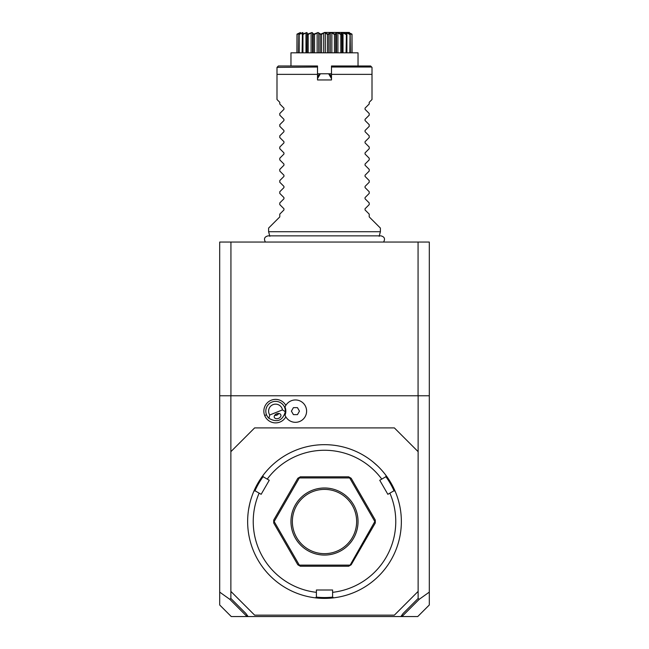 <?xml version="1.0" encoding="UTF-8"?>
<svg xmlns="http://www.w3.org/2000/svg" width="649" height="649" viewBox="0 0 649 649"><rect width="100%" height="100%" fill="white"/><g stroke="black" fill="none" stroke-linecap="round" stroke-linejoin="round"><path stroke-width="0.97" d="M219.695 242.053L429.305 242.053L429.305 395.768L219.695 395.768L219.695 242.053M219.695 592.115L229.77 599.295L230.874 598.467L245.906 613.492L248.121 616.55L231.263 616.55L219.695 604.982L219.695 395.768M401.666 615.463L402.064 616.55L417.737 616.55L429.305 604.982L429.305 395.768M248.121 616.55L400.879 616.55L403.094 613.492L418.126 598.467L418.126 395.768M418.126 598.467L419.23 599.295L429.305 592.115M418.126 451.663L394.365 427.902L254.635 427.902L230.874 451.663L230.874 395.768M269.757 414.979L282.469 409.884A6.985 6.985 0 0 0 272.994 404.651A6.985 6.985 0 0 0 269.757 414.979L268.946 418.313A9.784 9.784 0 0 1 266.512 414.776L264.687 415.506A11.747 11.747 0 0 1 270.528 400.538A11.747 11.747 0 0 1 285.844 405.398M264.687 415.506A11.747 11.747 0 0 0 285.844 416.877M230.874 598.467L230.874 591.401L254.635 615.155L394.365 615.155L418.126 591.401M230.874 451.663L230.874 591.401M333.545 597.851A76.858 76.858 0 0 0 395.119 491.196L393.927 490.806L389.871 493.143A71.268 71.268 0 0 1 332.604 592.334L332.604 597.015L333.545 597.851A76.858 76.858 0 0 1 315.455 597.851A76.858 76.858 0 0 0 324.5 598.386M399.086 502.983L398.981 502.561M398.867 502.131L398.754 501.701M389.871 493.143L387.851 494.311L379.746 480.276L385.822 476.764L386.074 475.539A76.858 76.858 0 0 1 395.119 491.196M378.464 466.809L377.848 466.209M377.54 465.909L373.248 462.112M386.074 475.539A76.858 76.858 0 0 0 324.5 444.67L324.5 444.67A76.858 76.858 0 0 0 262.926 475.539L263.178 476.764L269.254 480.276L261.149 494.311L255.073 490.806L253.881 491.196A76.858 76.858 0 0 1 262.926 475.539M344.035 595.863L344.473 595.741M344.911 595.628L345.333 595.506M345.755 595.384L346.168 595.263M348.399 594.573L351.58 593.454M332.604 592.334L332.604 589.998L316.396 589.998L316.396 592.334A71.268 71.268 0 0 1 259.129 493.143M316.298 597.104A76.014 76.014 0 0 0 332.702 597.104M304.965 595.863L303.667 595.506M302.832 595.271L303.245 595.384M250.36 501.279L250.133 502.131M250.125 502.156L249.914 502.983M249.808 503.413L248.672 509.019M253.881 491.196A76.858 76.858 0 0 0 315.455 597.851L316.396 597.015L316.396 592.334M254.952 490.847A76.014 76.014 0 0 1 263.153 476.642M381.766 479.108A71.268 71.268 0 0 0 267.234 479.108M385.847 476.642A76.014 76.014 0 0 1 394.048 490.847M349.9 565.522L351.158 564.792L375.292 522.98L375.292 520.076L351.158 478.264L348.643 476.812L300.357 476.812L297.842 478.264L273.708 520.076L273.708 522.98L297.842 564.792L300.357 566.244L348.643 566.244L349.9 565.522L374.846 521.528L349.673 477.932L299.327 477.932L274.154 521.528L299.327 565.125L349.673 565.125M273.708 521.528L274.154 521.528M375.292 521.528L374.846 521.528M324.5 555.065A33.537 33.537 0 0 1 290.963 521.528A33.537 33.537 0 0 1 324.5 487.991A33.537 33.537 0 0 1 358.037 521.528A33.537 33.537 0 0 1 324.5 555.065M324.5 489.387A32.142 32.142 0 0 1 356.642 521.528A32.142 32.142 0 0 1 324.5 553.67A32.142 32.142 0 0 1 292.358 521.528A32.142 32.142 0 0 1 324.5 489.387M402.266 616.258L419.23 599.295M402.064 616.55L400.879 616.55M229.77 599.295L246.734 616.258L247.334 615.463M285.008 415.173A10.246 10.246 0 0 0 285.008 407.101A11.179 11.179 0 0 1 302.174 402.218A11.179 11.179 0 0 1 302.174 420.057A11.179 11.179 0 0 1 285.008 415.173M285.471 416.212A11.179 11.179 0 0 0 302.466 419.822A11.179 11.179 0 0 0 302.466 402.453A11.179 11.179 0 0 0 285.471 406.063M291.401 411.133L293.421 414.63L297.453 414.63L299.465 411.133L297.453 407.645L293.421 407.645L291.401 411.133M266.512 414.776A9.784 9.784 0 0 1 271.955 402.056A9.784 9.784 0 0 1 285.357 411.742L282.469 409.884M268.946 418.313C277.131 422.905 282.599 420.714 285.357 411.742M278.502 418.394A3.496 2.466 158.2 0 0 280.822 414.8A3.496 2.466 158.2 0 0 276.661 413.811A3.496 2.466 158.2 0 0 274.34 417.404A3.496 2.466 158.2 0 0 278.502 418.394M277.155 415.027A4.194 4.194 0 0 1 274.746 415.246L277.155 415.027L279.038 413.527A4.194 4.194 0 0 1 279.013 413.559M418.07 395.768L418.07 242.053M230.93 242.053L230.93 395.768M269.838 236.309L268.605 231.717L380.395 231.717L379.162 236.309M380.395 231.717L380.395 228.083L369.216 216.904L369.216 214.113L365.054 209.952L365.054 208.767L369.216 204.605L369.216 202.934L365.054 198.772L365.054 197.588L369.216 193.426L369.216 191.755L365.054 187.593L365.054 186.409L369.216 182.247L369.216 180.576L365.054 176.414L365.054 175.23L369.216 171.068L369.216 169.397L365.054 165.235L365.054 164.051L369.216 159.889L369.216 158.218L365.054 154.056L365.054 152.872L369.216 148.71L369.216 147.039L365.054 142.877L365.054 141.693L369.216 137.531L369.216 135.86L365.054 131.698L365.054 130.514L369.216 126.352L369.216 124.681L365.054 120.519L365.054 119.335L369.216 115.173L369.216 113.502L365.054 109.34L365.054 108.156L369.216 103.994L369.216 102.315L372.007 99.524L372.007 67.382L372.007 74.367L331.485 74.367L331.485 79.957L317.515 79.957L317.515 65.987L278.389 65.987L277.35 67.025L278.389 65.987M372.007 67.382L370.611 65.987L371.65 67.025L331.485 67.025L331.485 74.367M317.515 67.025L276.993 67.382L276.993 74.367L317.515 74.367M331.485 67.025L331.485 65.987L370.611 65.987M319.462 74.059L317.515 77.166L319.227 74.197L320.355 73.775L317.515 78.602M317.515 76.266L317.921 76.46M317.515 73.775L331.485 73.775M331.485 78.602L328.645 73.775L329.773 74.197L331.079 76.46L331.485 76.266M328.645 73.775L320.355 73.775M329.562 74.075L331.079 76.46M290.963 65.987L290.963 52.82L358.037 52.82L358.037 53.656M290.963 52.82L290.963 53.656M296.934 52.82L296.999 34.129C300.641 31.842 300.641 31.842 296.999 34.129C300.641 31.842 300.641 31.842 296.999 34.129L300.406 32.523L298.832 34.129L302.896 32.523L302.418 34.129L306.863 32.523L307.512 34.129L312.023 32.523L313.759 34.129L318.042 32.523L320.744 34.129L324.5 32.523L327.98 34.129L330.958 32.523L334.981 34.129L336.977 32.523L341.488 34.129C340.555 31.842 342.193 31.842 346.412 34.129L346.104 32.523L350.062 34.129L348.594 32.523L352.001 34.129L352.066 52.82M351.969 34.129L351.888 52.82M351.888 34.494L349.211 33.286M350.168 34.129L350.371 52.82M350.062 34.129L349.835 52.82M349.835 34.494L346.874 32.864L346.874 34.356M346.874 32.864L346.055 32.864L346.915 34.494L346.915 52.82M346.412 34.129L346.063 52.82M346.063 34.494L343.021 32.864L343.021 52.82M343.021 32.864L341.853 32.864L341.926 52.82M342.096 52.82L342.096 34.008L341.926 34.494L341.488 34.129M341.269 34.129L340.814 34.494L340.814 52.82M340.814 34.494L337.894 32.864L337.894 52.82M336.466 33.131L336.466 52.82L336.466 32.864L335.752 34.494L335.752 52.82M337.894 32.864L336.466 32.864M334.981 34.129L334.454 34.494L334.454 52.82M335.752 34.494L335.241 34.129M334.454 34.494L331.858 32.864L331.858 52.82M331.858 32.864L330.268 32.864L330.268 52.82M330.268 32.864L328.816 34.494L328.816 52.82M327.98 34.129L327.421 34.494L327.421 52.82M328.816 34.494L328.256 34.129M327.421 34.494L325.327 32.864L325.327 52.82M325.327 32.864L323.673 32.864L323.673 52.82M323.673 32.864L321.579 34.494L321.579 52.82M320.744 34.129L320.184 34.494L320.184 52.82M321.579 34.494L321.02 34.129M320.184 34.494L318.732 32.864L318.732 52.82M318.732 32.864L317.142 32.864L317.142 52.82M317.142 32.864L314.546 34.494L314.546 52.82M313.759 34.129L313.248 34.494L313.248 52.82M314.546 34.494L314.019 34.129M312.534 33.131L312.534 52.82L312.534 32.864L311.106 32.864L311.106 52.82M313.248 34.494L312.534 32.864M311.106 32.864L308.186 34.494L308.186 52.82M307.512 34.129L307.074 34.494L307.074 52.82M308.186 34.494L307.731 34.129M305.979 52.82L305.979 32.864L307.147 32.864L306.904 52.82M305.979 32.864L302.937 34.494L302.937 52.82M302.418 34.129L302.085 52.82M302.085 34.494L302.945 32.864L302.126 32.864L302.126 34.356M302.126 32.864L299.165 34.494L299.165 52.82M298.832 34.129L298.629 52.82M299.789 32.864L297.112 34.494L297.112 52.82M340.879 33.935L340.457 33.732M352.001 34.129C348.359 31.842 348.359 31.842 352.001 34.129M324.5 32.45L349.316 32.45L324.5 32.45M268.605 231.717L268.605 228.083L279.784 216.904L279.784 214.113L283.946 209.952L283.946 208.767L279.784 204.605L279.784 202.934L283.946 198.772L283.946 197.588L279.784 193.426L279.784 191.755L283.946 187.593L283.946 186.409L279.784 182.247L279.784 180.576L283.946 176.414L283.946 175.23L279.784 171.068L279.784 169.397L283.946 165.235L283.946 164.051L279.784 159.889L279.784 158.218L283.946 154.056L283.946 152.872L279.784 148.71L279.784 147.039L283.946 142.877L283.946 141.693L279.784 137.531L279.784 135.86L283.946 131.698L283.946 130.514L279.784 126.352L279.784 124.681L283.946 120.519L283.946 119.335L279.784 115.173L279.784 113.502L283.946 109.34L283.946 108.156L279.784 103.994L279.784 102.315L276.993 99.524L276.993 67.382M284.676 407.499L285.106 407.329M383.575 242.053C385.384 238.848 384.508 236.78 380.939 235.855L268.061 235.855C264.492 236.78 263.616 238.848 265.425 242.053M358.037 65.987L358.037 52.82"/></g></svg>

